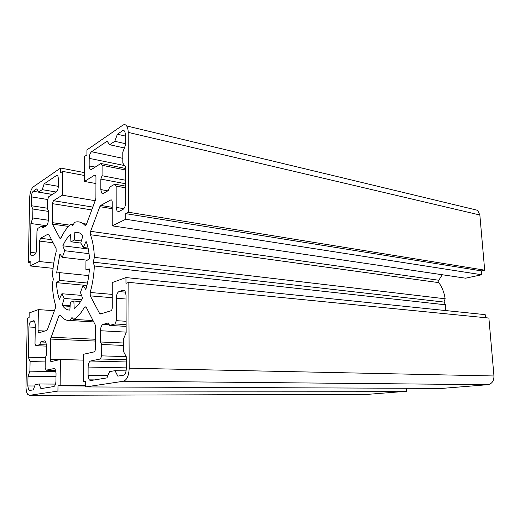 <?xml version="1.0" encoding="UTF-8"?>
<svg xmlns="http://www.w3.org/2000/svg" width="520" height="520" viewBox="0 0 520 520"><rect width="100%" height="100%" fill="white"/><g stroke="black" fill="none" stroke-linecap="round" stroke-linejoin="round"><path stroke-width="0.78" d="M32.903 209.034L32.734 217.971L30.881 223.516L30.336 252.311L31.005 255.613L32.032 255.938L34.742 254.553C35.854 253.708 36.491 251.862 36.654 249.008L36.965 231.14L37.914 228.332L41.626 226.2L42.523 227.975L46.325 225.817C47.489 224.868 48.159 222.944 48.315 220.038L48.458 210.704L47.528 208.962L47.665 199.7L48.659 196.781L56.309 191.9C57.532 190.84 58.22 188.838 58.377 185.894L58.468 178.828L57.818 175.74L56.524 175.481L44.161 183.859L42.218 189.65L38.538 192.101L36.803 188.844L33.228 191.269C32.149 192.264 31.538 194.129 31.382 196.872L31.213 205.712L32.903 209.034L48.445 211.4M32.734 217.971L48.315 220.227M31.213 205.712L47.541 208.24M38.538 192.101L52.37 194.415M42.218 189.65L56.134 192.01M44.161 183.859L58.364 186.349M41.626 226.2L44.85 226.649M30.881 223.516L46.488 225.7M116.155 186.102L116.188 207.395L117.052 210.99L118.872 211.517L122.948 209.43C124.618 208.24 125.528 205.907 125.684 202.423L125.56 166.933L122.811 163.105L122.778 152.224L125.483 145.054L125.437 134.206L124.67 130.969L122.713 130.631L117.397 134.232L114.79 141.297L109.642 144.729L107.114 141.206L91.559 151.743C90.135 153.01 89.349 155.214 89.2 158.353L89.16 165.912L89.888 169.136L91.474 169.468L100.867 163.482L102.096 165.295L102.07 175.734L100.828 179.101L100.809 189.579L101.602 192.992L103.285 193.421L108.349 190.541L109.629 187.135L114.835 184.145L116.155 186.102L125.632 187.844M114.835 184.145L125.626 186.147M100.828 179.101L125.619 183.761M102.07 175.734L125.606 180.232M102.096 165.295L125.567 170.001M100.867 163.482L125.567 168.467M109.642 144.729L124.377 147.972M114.79 141.297L125.476 143.696M117.397 134.232L125.45 136.091M28.353 357.227L30.088 361.556L29.907 371.156L27.995 376.337L27.814 385.957L28.665 390.007L29.555 390.481L33.267 389.876L35.23 384.651L39.052 383.981L40.911 388.635L53.794 386.542C55.061 386.022 55.777 384.183 55.945 381.024L56.043 373.282L55.12 369.122L54.022 368.563L46.105 370.201L45.149 367.906L45.298 357.935L46.325 355.206L46.468 345.26L45.623 341.354L44.57 340.866L40.69 341.959L39.689 344.663L35.899 345.703L35.009 343.558L35.334 324.883L34.554 321.178L33.566 320.756L30.823 321.692C29.718 322.348 29.088 324.116 28.925 326.995L28.353 357.227L45.377 357.715M35.899 345.703L46.456 346.112M39.689 344.663L46.468 344.929M40.69 341.959L46.046 342.179M46.105 370.201L55.692 370.376M39.052 383.981L55.517 384.091M27.995 376.337L55.998 376.695M29.907 371.156L55.945 371.599M30.088 361.556L45.234 361.933M101.731 344.5L101.706 355.856L126.243 356.635L123.37 351.247L123.331 339.359L126.159 332.728L126.022 295.016L124.989 290.882L123.188 290.141L119.028 291.564C117.37 292.474 116.46 294.69 116.305 298.214L116.337 320.664L114.978 323.94L109.603 325.416L108.277 322.933L103.058 324.402C101.498 325.182 100.64 327.294 100.477 330.733L100.451 341.985L101.731 344.5L123.351 345.404M100.451 341.985L123.344 342.992M109.603 325.416L126.133 326.391M114.978 323.94L126.126 324.617M116.337 320.664L126.113 321.288M101.706 355.856L100.412 358.976L90.603 361.004C89.115 361.647 88.29 363.662 88.127 367.049L88.081 375.388L89.148 379.847L90.513 380.569L106.919 377.897L109.59 371.618L115.024 370.669L117.799 376.129L123.442 375.213C125.171 374.562 126.12 372.392 126.288 368.693L126.243 356.635M115.024 370.669L126.106 370.877M100.412 358.976L126.256 359.723M62.309 257.322L59.878 254.007L56.609 273.019L59.664 272.642L59.566 280.404L56.485 282.653C56.771 289.029 57.72 294.567 59.339 299.267L61.893 293.742L64.188 298.447L62.173 305.175L62.621 305.812C64.734 308.698 67.145 310.122 69.856 310.089L70.356 302.263L73.84 301.022L74.217 308.614C77.214 306.67 79.969 303.115 82.492 297.954L80.418 292.442L83.025 285.636L85.794 289.419C87.744 283.023 88.959 276.198 89.434 268.957L85.904 269.399L85.95 261.157L89.479 258.583C89.076 251.764 87.939 246.031 86.073 241.397L83.272 247.455L80.763 242.957L82.901 235.807C80.47 232.889 77.785 231.732 74.861 232.349L74.36 240.065L70.922 241.781L70.564 234.559C67.691 236.958 65.117 240.702 62.842 245.797L64.701 250.731L62.309 257.322L87.276 260.195M64.701 250.731L89.044 253.669M62.842 245.797L88.29 248.969M70.922 241.781L80.847 243.061M74.36 240.065L81.354 240.981M74.861 232.349L79.606 232.999M83.272 247.455L88.095 248.06M85.904 269.399L89.375 269.769M83.025 285.636L86.762 285.987M73.84 301.022L80.555 301.548M62.173 305.175L70.129 305.767M64.188 298.447L81.536 299.832M61.893 293.742L81.53 295.386M56.485 282.653L86.892 285.474M59.566 280.404L87.464 283.049M59.664 272.642L88.777 275.6M52.488 275.659L53.365 279.188L52.377 283.524C52.566 291.636 53.599 298.798 55.477 305.019L55.322 308.25L47.45 329.485L46.742 330.421L38.935 332.807L38.428 332.586L38.032 330.688L38.383 309.601L29.191 312.969L29.101 317.629L27.313 318.266L26.006 386.269C25.98 389.942 26.546 392.646 27.703 394.387L29.465 395.343L57.928 391.072L57.993 385.853L60.125 385.509L60.424 359.489L51.246 361.556L50.713 361.29L50.264 359.262L50.544 339.06L58.877 315.855L60.229 315.127C63.109 319.046 66.41 320.834 70.135 320.489L71.948 317.499L73.736 319.365C77.558 317.382 81.139 313.274 84.481 307.041L85.995 306.833L95.088 324.558L95.446 326.411L95.368 348.81C95.284 350.526 94.867 351.553 94.107 351.891L83.388 354.309L83.22 381.751L85.624 381.362L85.592 386.925L123.455 381.245C126.945 379.99 128.85 375.635 129.188 368.186L128.823 282.36L125.977 283.361L125.957 277.563L112.255 282.575L112.268 307.508C112.184 309.264 111.742 310.356 110.935 310.772L100.451 313.983L99.684 313.644L90.285 295.874L90.168 292.474C92.541 284.083 93.931 275.256 94.348 265.993L93.23 262.151L94.38 257.355C94.029 248.469 92.716 240.929 90.441 234.728L90.591 231.309L99.827 206.681L100.705 205.426L110.923 199.856L111.806 200.096L112.223 201.858L112.236 225.862L125.749 219.264L125.73 213.636L128.518 212.238L128.18 132.379C128.141 129.513 127.627 127.361 126.64 125.924C125.541 124.481 124.228 124.267 122.701 125.268L86.938 149.903L86.912 154.895L84.624 156.442L84.468 181.441L94.776 175.045L95.589 175.227L95.966 176.878L95.895 197.756L95.531 199.797L86.47 224.25L84.974 225.316C81.764 222.066 78.293 221.078 74.561 222.352L72.774 225.628L71.032 224.25C67.373 227.006 64.07 231.491 61.126 237.705L59.898 238.264L52.423 224.127L52.416 203.658L53.436 200.701L62.316 195.195L62.589 171.373L60.548 172.757L60.6 168.044L33.312 186.849C31.168 188.851 29.939 192.582 29.634 198.036L28.392 262.275L30.166 261.391L30.076 265.947L39.188 261.502L39.533 241.085L40.502 238.264L48.159 234.091L48.75 234.26L56.089 248.541L56.166 251.589C54.126 259.305 52.904 267.325 52.488 275.659M39.188 261.502L53.761 263.094M30.076 265.947L53.059 268.353M28.392 262.275L30.147 262.464M60.6 168.044L84.526 172.614M62.589 171.373L84.507 175.506M62.316 195.195L95.192 200.714M71.032 224.25L73.34 224.588M82.966 223.581L86.522 224.1M84.468 181.441L95.947 183.547M128.518 212.238L484.685 270.166L479.85 214.994L477.613 210.308L473.154 209.235M125.73 213.636L481.39 270.881L484.685 270.166M125.749 219.264L481.722 274.755L481.39 270.881M112.236 225.862L465.589 278.194L481.722 274.755M94.38 257.355L445.159 298.786C444.197 292.552 442.084 287.17 438.828 282.633L438.809 280.248L442.228 274.736M93.23 262.151L443.989 302.062L445.159 298.786M94.348 265.993L445.627 304.811L443.989 302.062M445.315 310.525L445.627 304.811M125.957 277.563L485.186 314.639L485.453 317.714M128.823 282.36L488.885 318.052L493.961 375.973C493.968 380.959 491.933 383.871 487.851 384.69L441.766 388.421L85.592 386.925M83.22 381.751L85.624 381.771M73.736 319.365L93.041 320.567M70.135 320.489L93.743 321.939M60.424 359.489L83.356 360.12M60.125 385.509L85.599 385.645M57.993 385.853L85.599 385.996M57.928 391.072L406.497 391.268L406.296 388.271M368.147 394.322L406.497 391.268M38.383 309.601L54.411 310.707M31.382 196.872L47.723 199.524M33.228 191.269L52.299 194.454M56.524 175.481L57.798 175.721M30.336 252.311L35.899 252.961M116.188 207.395L123.851 208.656M100.809 189.579L107.835 190.833M89.16 165.912L95.192 167.102M89.2 158.353L124.585 165.575M91.559 151.743L122.798 158.314M122.713 130.631L124.767 131.112M44.57 340.866L45.071 340.886M54.022 368.563L54.398 368.57M27.814 385.957L34.73 385.99M28.925 326.995L35.288 327.334M30.823 321.692L34.938 321.932M33.566 320.756L34.119 320.788M100.477 330.733L126.152 332.118M103.058 324.402L109.259 324.772M116.305 298.214L126.035 299.026M119.028 291.564L125.613 292.156M123.188 290.141L124.312 290.245M88.081 375.388L107.867 375.674M88.127 367.049L126.282 367.874M90.603 361.004L126.263 361.966M48.159 234.091L48.659 234.156M40.502 238.264L51.545 239.688M39.533 241.085L53.144 242.801M53.436 200.701L92.833 207.083M52.416 203.658L91.773 209.931M52.156 222.619L69.901 225.16M52.423 224.127L68.555 226.421M59.807 238.121L60.782 238.251M84.974 225.316L85.67 225.414M94.776 175.045L95.563 175.194M128.18 132.379L479.85 214.994M110.923 199.856L111.722 199.992M100.705 205.426L112.229 207.324M99.827 206.681L112.229 208.702M90.591 231.309L438.809 280.248M90.441 234.728L438.828 282.633M90.168 292.474L112.262 294.392M90.285 295.874L112.262 297.713M99.56 313.443L101.725 313.593M129.188 368.186L493.961 375.973M123.455 381.245L487.851 384.69M84.481 307.041L86.164 307.164M58.877 315.855L60.886 315.985M50.869 337.207L95.401 339.261M50.544 339.06L95.394 341.055M50.264 359.262L60.203 359.535M29.465 395.343L368.7 394.322M38.032 330.688L44.739 331.032M31.005 255.613L32.364 255.769M101.602 192.992L103.46 193.317M89.888 169.136L91.507 169.455M117.052 210.99L119.216 211.341M28.665 390.007L32.441 390.013M89.148 379.847L94.595 379.906M62.621 305.812L70.096 306.365M59.898 238.264L60.665 238.362M126.64 125.924L477.613 210.308M99.684 313.644L101.205 313.749M50.713 361.29L52.254 361.329M38.428 332.586L39.501 332.637"/></g></svg>
